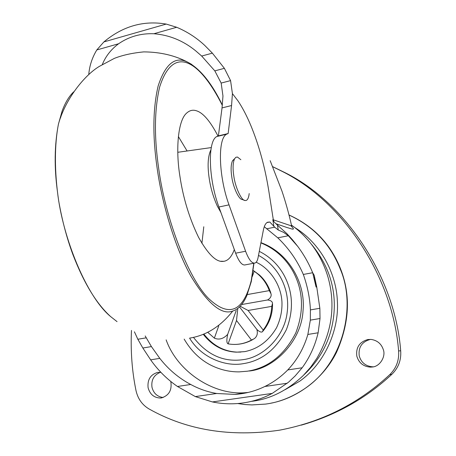 <?xml version="1.0" encoding="UTF-8"?>
<svg xmlns="http://www.w3.org/2000/svg" width="456" height="456" viewBox="0 0 456 456"><rect width="100%" height="100%" fill="white"/><g stroke="black" fill="none" stroke-linecap="round" stroke-linejoin="round"><path stroke-width="0.68" d="M203.781 226.763L201.911 243.339M178.37 136.566L187.097 150.982M234.321 249.575C231.648 256.774 228.154 260.684 223.839 261.305L222.995 261.391C216.138 262.171 207.999 254.152 198.577 237.348C189.314 218.236 183.073 197.739 179.846 175.845C175.594 149.443 177.965 120.663 186.453 113.276C189.485 110.437 192.74 109.588 196.217 110.722C202.96 112.609 210.25 121.108 218.093 136.23M237.696 403.543L244.832 404.529L251.883 404.922L265.506 404.096C279.186 402.38 292.666 396.959 305.947 387.828C344.001 361.426 356.204 305.702 340.301 269.194C330.572 244.365 313.483 226.319 289.041 215.044M270.824 403.189C295.545 398.692 322.529 380.19 336.437 352.499C349.456 323.236 350.886 295.494 340.723 269.279C330.913 244.285 313.682 226.193 289.03 214.993M170.732 381.433L170.857 381.883C172.049 390.279 168.868 395.631 161.316 397.94L160.478 398.025C154.077 397.832 149.944 394.383 148.086 387.674C147.322 379.626 150.526 374.536 157.696 372.392L160.945 372.387M163.151 397.501C157.263 396.731 153.535 393.3 151.979 387.218C151.101 379.962 153.889 374.997 160.341 372.313M383.291 349.575C386.038 356.455 379.888 366.573 372.358 367L370.477 367.143C363.375 366.573 358.815 362.896 356.809 356.113C355.822 347.461 359.493 341.937 367.827 339.532L371.178 339.429C377.289 340.404 381.324 343.784 383.291 349.575M373.39 366.806L372.791 366.823C365.74 366.265 361.215 362.617 359.225 355.891C358.239 347.312 361.887 341.835 370.158 339.452L370.608 339.389M272.677 166.662L285.313 172.795C346.731 203.404 395.152 278.302 400.687 350.761C401.354 360.04 398.43 367.878 391.909 374.268C366.134 398.287 335.918 415.245 301.268 425.146M272.688 166.685L282.372 171.484C344.229 202.316 393.026 277.846 398.601 350.943C399.274 360.303 396.327 368.209 389.749 374.65C358.558 403.617 321.776 422.136 279.408 430.202C230.32 437.27 186.926 430.225 149.226 409.066C142.283 405.025 137.872 398.852 135.996 390.547C132.035 371.252 130.524 351.211 131.47 330.412M203.832 334.014C212.735 345.437 223.839 351.473 237.137 352.117L240.899 352.083M239.508 306.928L256.882 329.488C259.418 331.797 261.254 332.561 262.394 331.78L263.203 330.047C268.476 323.139 271.326 315.244 271.759 306.369L248.098 310.479L263.203 330.047M240.187 306.25L248.098 310.479M207.691 332.259L214.366 338.141C219.034 340.113 223.474 338.854 227.681 334.345C226.455 340.073 226.598 343.243 228.12 343.864L236.51 320.505L251.473 340.062L254.294 338.671C257.093 336.534 257.953 333.473 256.882 329.488M236.51 320.505L237.764 308.752M227.681 334.345L236.208 310.576M214.366 338.141L218.766 325.835M252.265 276.604L254.174 271.297L253.171 270.619M271.759 306.369L272.523 303.194C272.203 301.365 270.545 300.293 267.535 299.98C270.34 298.372 271.525 296.349 271.081 293.909L269.319 290.609L247.306 294.565M267.535 299.98L241.68 304.54M269.319 290.609C266.236 282.395 261.185 275.954 254.174 271.297M228.12 343.864L228.41 343.915C236.442 345.243 244.131 343.961 251.473 340.062M249.329 371.007C274.489 368.511 301.479 340.98 303.023 310.77C305.828 283.774 289.138 252.875 260.952 242.655M235.803 394.275L236.208 394.32M264.28 226.717L277.789 237.832L288.334 235.746L283.586 232.343L278.234 229.995L274.694 227.179L269.804 222.009L267.495 222.243C265.58 223.252 264.195 225.937 263.334 230.303L258.085 257.532C257.52 260.461 256.551 262.28 255.178 262.975C252.117 263.876 248.919 259.966 245.59 251.25L229.02 204.852C218.629 176.683 217.472 138.521 226.592 134.189L228.148 133.54L231.562 105.53L232.423 93.617L238.026 100.941C242.506 107.656 246.759 115.795 250.771 125.366C258.94 145.156 264.93 166.902 268.744 190.597L273.321 219.815L291.458 225.908L291.526 225.412C288.865 213.63 285.684 202.225 281.99 191.178L270.169 160.677M134.417 331.82L137.843 339.253L142.842 348.013L150.651 359.841L159.805 358.365C168.367 369.371 178.678 378.081 190.739 384.482C198.913 388.939 207.554 391.938 216.68 393.488L234.971 394.406C245.482 393.699 255.434 391.06 264.839 386.488C273.326 382.345 280.976 376.827 287.776 369.93C297.169 360.006 303.861 348.179 307.863 334.447L310.337 320.129L310.405 309.903C309.898 298.173 307.538 286.351 303.32 274.444C297.312 260.575 288.802 248.372 277.789 237.832M159.805 358.365L151.409 346.583L145.185 335.947M166.138 339.857C177.606 372.25 214.822 396.07 246.388 392.593L248.087 392.462M303.93 374.849C321.315 358.462 331.267 338.563 333.792 315.147C336.42 289.321 329.01 265.728 311.551 244.37M251.364 401.371C269.998 399.222 287.28 390.621 303.229 375.562L310.525 367.354L316.869 358.302C332.019 332.156 335.758 305.201 328.086 277.425C321.548 255.4 309.339 237.952 291.452 225.082M153.894 33.738C140.767 33.254 129.014 36.588 118.617 43.753L96.803 49.949L103.888 41.918L166.223 24.077L176.683 27.269L153.894 33.738C169.256 34.981 183.152 40.647 195.573 50.736L201.683 56.042L212.371 53.152L224.392 68.337L230.576 80.621L232.423 93.617M290.917 225.805C297.209 231.654 289.908 228.148 287.411 227.669L275.88 223.696L273.925 221.696L272.825 219.667L273.321 219.815L273.925 221.696M201.683 56.042L214.816 70.868L221.166 83.06L222.967 96.022L222.032 107.912L231.562 105.53M254.117 263.175L245.379 264.839C242.244 265.757 238.995 261.875 235.632 253.194L218.92 207.007C208.443 178.969 207.457 140.915 216.799 136.538L218.395 135.882L222.032 107.912M102.321 64.507C105.661 56.27 111.093 49.351 118.617 43.753M312.719 272.853L316.076 287.058L314.184 275.236L312.679 272.734C308.826 263.397 303.844 254.619 297.745 246.4L292.513 239.81L286.824 233.586L275.88 223.696M297.745 246.4L288.334 235.746M314.184 275.236L316.743 286.944L316.076 287.058M150.651 359.841C158.084 370.375 167.021 379.255 177.475 386.477L195.322 396.589L212.388 401.93C220.886 403.697 229.55 404.215 238.38 403.486C250.435 402.392 261.715 399.034 272.221 393.408L288.471 382.248L295.14 375.961L302.157 367.775C309.721 357.43 315.045 345.768 318.134 332.789L320.026 318.516L319.855 308.296L316.743 286.944M212.388 401.93L272.221 393.408M195.322 396.589L216.68 393.488M264.839 386.488L287.308 383.228M287.776 369.93L302.157 367.775M166.223 24.077C143.526 20.241 122.749 26.186 103.888 41.918M96.803 49.949C92.123 57.707 89.439 65.932 88.755 74.63M212.371 53.152L204.738 45.418C196.547 37.762 187.194 31.709 176.683 27.269M266.578 228.821L274.694 227.179M218.395 135.882L228.148 133.54M214.816 70.868L224.392 68.337M303.32 274.444L312.679 272.734M177.475 386.477L190.739 384.482M249.204 193.572C248.6 198.4 247.283 200.714 245.254 200.52L244.9 200.458C241.429 200.6 235.171 187 233.785 175.885C232.64 168.298 232.908 162.587 234.583 158.739L235.917 157.263L237.468 157.041L240.859 159.714M244.9 200.458L242.085 199.437C238.841 199.557 233.027 186.96 231.751 176.671C230.69 169.655 230.947 164.359 232.509 160.786L234.361 159.184M220.903 212.479L217.421 206.306C213.374 197.397 210.632 188.049 209.19 178.267C207.326 165.631 207.902 156.14 210.917 149.796M117.049 321.634L110.637 316.589C86.748 297.027 62.614 237.815 57.484 191.908C54.121 167.409 54.441 144.797 58.448 124.078L62.107 111.087C65.242 102.594 69.112 96.17 73.718 91.821M60.557 117.699L62.215 112.621M251.119 281.865L246.753 295.853C242.94 304.346 238.26 309.407 232.72 311.055C221.673 315.352 207.782 303.799 191.053 276.387C175.144 247.978 162.142 203.997 157.212 168.68C152.492 136.424 152.806 108.841 158.158 85.933C165.522 63.43 175.566 55.609 188.288 62.472C175.332 55.546 160.501 52.018 143.8 51.887C132.326 52.993 122.504 55.159 114.331 58.385L99.436 66.337C84.189 75.36 65.122 99.59 58.448 124.078L58.448 124.078C54.406 144.86 54.327 171.952 58.744 201.233C62.136 220.482 66.855 238.271 72.914 254.608C83.932 283.153 96.507 303.816 110.637 316.589M222.357 105.085C211.977 83.579 200.617 69.375 188.288 62.472L191.776 64.461M253.781 263.237L251.256 280.548C243.287 311.722 229.151 317.781 208.854 298.731C187.9 278.297 165.043 216.942 158.734 168.76C154.077 136.977 154.373 109.776 159.611 87.164C173.063 44.317 199.238 59.474 222.328 105.364M189.605 338.124C206.215 335.473 220.584 326.45 232.72 311.055M285.256 389.601L299.746 381.176C324.621 363.694 339.287 329.836 337.36 301.074C336.334 273.999 321.121 243.709 294.81 227.555M389.749 374.65L391.909 374.268M398.601 350.943L400.687 350.761M245.009 351.576L246.046 351.382M203.216 334.265C212.131 345.562 223.189 351.525 236.39 352.163L244.456 351.667M260.906 242.905C274.654 248.537 285.291 257.936 292.815 271.086C303.274 290.261 304.255 310.906 295.744 333.022C284.202 355.275 268.088 368.003 247.408 371.207L239.223 371.874C229.032 371.976 219.205 369.554 209.737 364.6C199.357 358.98 190.83 350.487 184.167 339.11M189.576 338.13C200.914 357.236 225.087 367.205 243.607 363.603C261.921 360.707 276.176 349.399 286.368 329.665C293.892 310.08 293.037 291.783 283.809 274.786C277.978 264.446 269.804 256.637 259.276 251.353M258.501 255.383C279.739 266.794 290.147 290.683 287.177 312.337C284.658 336.232 263.482 357.088 243.658 359.562L243.008 359.67C223.56 362.372 207.041 354.933 193.458 337.349M278.234 229.995L277.442 224.933M273.834 226.119L272.825 219.667M307.863 334.447L318.134 332.789M142.842 348.013L151.409 346.583M310.337 320.129L320.026 318.516M310.405 309.903L319.855 308.296M266.914 222.596L269.804 222.009M235.632 253.194L245.59 251.25M218.92 207.007L229.02 204.852M221.166 83.06L230.576 80.621M137.843 339.253L146.171 337.839M220.761 261.254L223.839 261.305M177.789 152.287L211.282 147.584M253.952 263.209L251.376 281.152M246.753 295.853L251.284 281.58M160.478 398.025L162.051 397.803M370.477 367.143L372.791 366.823M285.313 172.795L282.372 171.484M253.678 270.761L259.356 274.934C264.662 279.705 268.476 285.718 270.807 292.969M252.955 339.481C247.078 342.849 240.739 344.497 233.939 344.44M262.85 331.261C269.359 323.429 272.597 314.378 272.551 304.106M237.131 352.117L244.792 351.616C258.136 348.925 268.715 340.968 276.541 327.739C280.503 319.303 282.304 310.633 281.939 301.741C280.873 283.068 268.282 267.564 256.147 262.251M234.971 394.406L246.388 392.593M292.062 226.985L291.595 225.743M216.799 136.538L226.592 134.189M234.583 158.739L232.509 160.786"/></g></svg>
